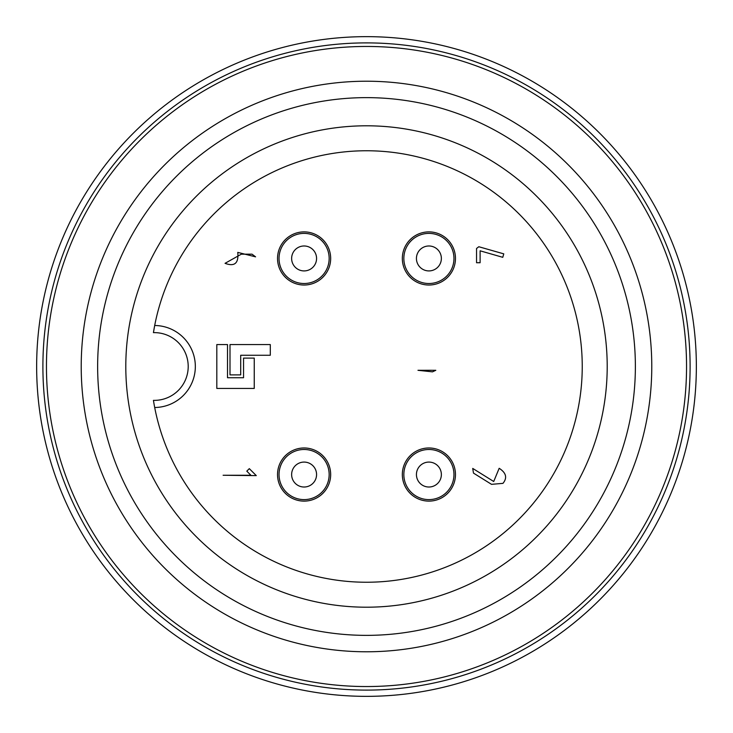 <?xml version="1.0" encoding="UTF-8"?>
<svg xmlns="http://www.w3.org/2000/svg" width="733" height="733" viewBox="0 0 733 733"><rect width="100%" height="100%" fill="white"/><g stroke="black" fill="none" stroke-linecap="round" stroke-linejoin="round"><path stroke-width="1.1" d="M651.774 366.5A285.274 285.274 0 0 1 223.858 613.558A285.274 285.274 0 0 1 223.858 119.442A285.274 285.274 0 0 1 651.774 366.5M635.374 366.5A268.874 268.874 0 0 0 232.068 133.653A268.874 268.874 0 0 0 232.068 599.347A268.874 268.874 0 0 0 635.374 366.5M696.35 366.5A329.85 329.85 0 0 1 201.575 652.159A329.85 329.85 0 0 1 201.575 80.841A329.85 329.85 0 0 1 696.35 366.5M686.546 366.5A320.046 320.046 0 0 0 206.477 89.334A320.046 320.046 0 0 0 206.477 643.666A320.046 320.046 0 0 0 686.546 366.5M690.11 366.5A323.61 323.61 0 0 1 204.699 646.753A323.61 323.61 0 0 1 204.699 86.247A323.61 323.61 0 0 1 690.11 366.5M153.71 402.05L153.435 400.365A215.74 215.74 0 0 0 484.037 547.414A215.74 215.74 0 0 0 484.037 185.586A215.74 215.74 0 0 0 153.435 332.635L154.498 326.524M154.617 407.117L154.406 405.99M125.801 366.5A240.699 240.699 0 0 0 486.849 574.956A240.699 240.699 0 0 0 486.849 158.044A240.699 240.699 0 0 0 125.801 366.5M154.69 325.498A41.011 41.011 0 0 1 195.335 366.5A41.011 41.011 0 0 1 154.69 407.502A41.011 41.011 0 0 0 195.335 366.5A41.011 41.011 0 0 0 154.69 325.498M237.758 252.39L255.588 256.843L252.024 254.177L241.331 254.177L225.049 263.321C234.597 266.885 238.839 263.248 237.758 252.39M429.117 370.275L435.805 370.302L432.47 371.851L417.975 370.302L429.117 370.275M499.173 468.295C506.201 472.831 507.474 477.852 502.966 483.359L491.522 484.339L473.481 473.106L472.721 468.424L493.712 481.499L499.173 468.295M223.116 475.259L250.906 475.259L246.801 471.154L249.312 468.644L256.284 475.616L223.116 475.259M476.551 248.469L476.551 262.735L480.115 262.735L480.115 250.814L502.765 257.32L503.782 253.865L478.814 246.737L476.551 248.469M216.812 388.435L254.25 388.435L254.25 358.116L243.548 358.116L243.548 377.733L227.505 377.733L227.505 344.565L216.812 344.565L216.812 388.435M230.006 344.565L270.294 344.565L270.294 355.267L240.699 355.267L240.699 374.884L230.006 374.884L230.006 344.565M277.532 258.456A26.562 26.562 0 0 1 317.38 235.449A26.562 26.562 0 0 1 317.38 281.463A26.562 26.562 0 0 1 277.532 258.456A26.562 26.562 0 0 1 317.38 235.449A26.562 26.562 0 0 1 317.38 281.463A26.562 26.562 0 0 1 277.532 258.456M455.468 258.456A26.562 26.562 0 0 1 415.62 281.463A26.562 26.562 0 0 1 415.62 235.449A26.562 26.562 0 0 1 455.468 258.456A26.562 26.562 0 0 1 415.62 281.463A26.562 26.562 0 0 1 415.62 235.449A26.562 26.562 0 0 1 455.468 258.456M455.468 474.544A26.562 26.562 0 0 1 415.62 497.551A26.562 26.562 0 0 1 415.62 451.537A26.562 26.562 0 0 1 455.468 474.544A26.562 26.562 0 0 1 415.62 497.551A26.562 26.562 0 0 1 415.62 451.537A26.562 26.562 0 0 1 455.468 474.544M277.532 474.544A26.562 26.562 0 0 1 317.38 451.537A26.562 26.562 0 0 1 317.38 497.551A26.562 26.562 0 0 1 277.532 474.544A26.562 26.562 0 0 1 317.38 451.537A26.562 26.562 0 0 1 317.38 497.551A26.562 26.562 0 0 1 277.532 474.544M153.435 400.365A33.874 33.874 0 0 0 188.207 366.5A33.874 33.874 0 0 0 153.435 332.635M279.035 258.456A25.059 25.059 0 0 0 316.629 280.153A25.059 25.059 0 0 0 316.629 236.75A25.059 25.059 0 0 0 279.035 258.456M291.633 258.456A12.461 12.461 0 0 1 310.325 247.653A12.461 12.461 0 0 1 310.325 269.249A12.461 12.461 0 0 1 291.633 258.456M453.965 258.456A25.059 25.059 0 0 0 416.371 236.75A25.059 25.059 0 0 0 416.371 280.153A25.059 25.059 0 0 0 453.965 258.456M441.367 258.456A12.461 12.461 0 0 1 422.675 269.249A12.461 12.461 0 0 1 422.675 247.653A12.461 12.461 0 0 1 441.367 258.456M453.965 474.544A25.059 25.059 0 0 0 416.371 452.847A25.059 25.059 0 0 0 416.371 496.25A25.059 25.059 0 0 0 453.965 474.544M441.367 474.544A12.461 12.461 0 0 1 422.675 485.347A12.461 12.461 0 0 1 422.675 463.751A12.461 12.461 0 0 1 441.367 474.544M279.035 474.544A25.059 25.059 0 0 0 316.629 496.25A25.059 25.059 0 0 0 316.629 452.847A25.059 25.059 0 0 0 279.035 474.544M291.633 474.544A12.461 12.461 0 0 1 310.325 463.751A12.461 12.461 0 0 1 310.325 485.347A12.461 12.461 0 0 1 291.633 474.544"/></g></svg>
